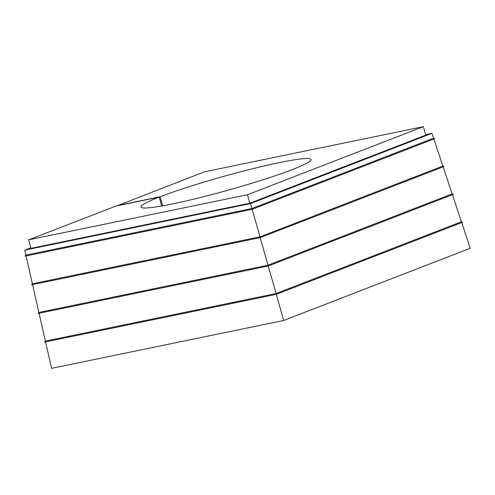 <?xml version="1.0" encoding="UTF-8"?>
<svg xmlns="http://www.w3.org/2000/svg" width="495" height="495" viewBox="0 0 495 495"><rect width="100%" height="100%" fill="white"/><g stroke="black" fill="none" stroke-linecap="round" stroke-linejoin="round"><path stroke-width="0.74" d="M161.704 206L159.223 197.109L116.108 206L28.599 239.865L247.469 194.733L423.374 126.652L204.509 171.79L117.043 205.809M26.068 255.94L32.379 283.777L259.955 236.845L442.858 166.054L444.095 166.493L260.271 237.637L31.55 284.804L32.379 283.777M433.843 139.008L442.858 166.054M252.141 209.311L260.271 237.637M260.184 237.656L267.993 265.184L452.139 193.916L453.377 194.356L268.309 265.976L38.047 313.465L38.876 312.438L267.993 265.184L268.309 265.976M32.565 284.6L38.876 312.438M443.124 166.865L452.139 193.916M39.062 313.255L45.373 341.098L276.037 293.529L461.42 221.779L462.658 222.212L276.352 294.321L44.544 342.125L45.373 341.098M452.411 194.727L461.42 221.779M268.222 265.994L276.352 294.321M276.266 294.339L283.685 320.475L470.25 248.273L461.693 222.589M45.559 341.915L51.554 368.348L283.685 320.475M30.814 247.785L24.75 250.13L25.882 255.117L25.053 256.144L252.227 209.298L434.814 138.631L433.577 138.198L251.912 208.506L252.227 209.298M25.882 255.117L251.912 208.506L250.513 203.569L431.956 133.347L425.607 134.652M116.999 205.654L160.108 196.763A88.32 7.239 -15.6 0 1 253.657 168.486A88.32 7.239 -15.6 0 1 311.052 159.508A88.32 7.239 -15.6 0 1 227.935 190.228A88.32 7.239 -15.6 0 1 140.92 207.009A88.32 7.239 -15.6 0 1 159.223 197.109M247.469 194.733L249.833 203.21L425.737 135.129L423.374 126.652M28.599 239.865L30.968 248.348L249.833 203.21M24.75 250.13L250.513 203.569M431.956 133.347L433.577 138.198M162.645 205.833L160.108 196.763"/></g></svg>
